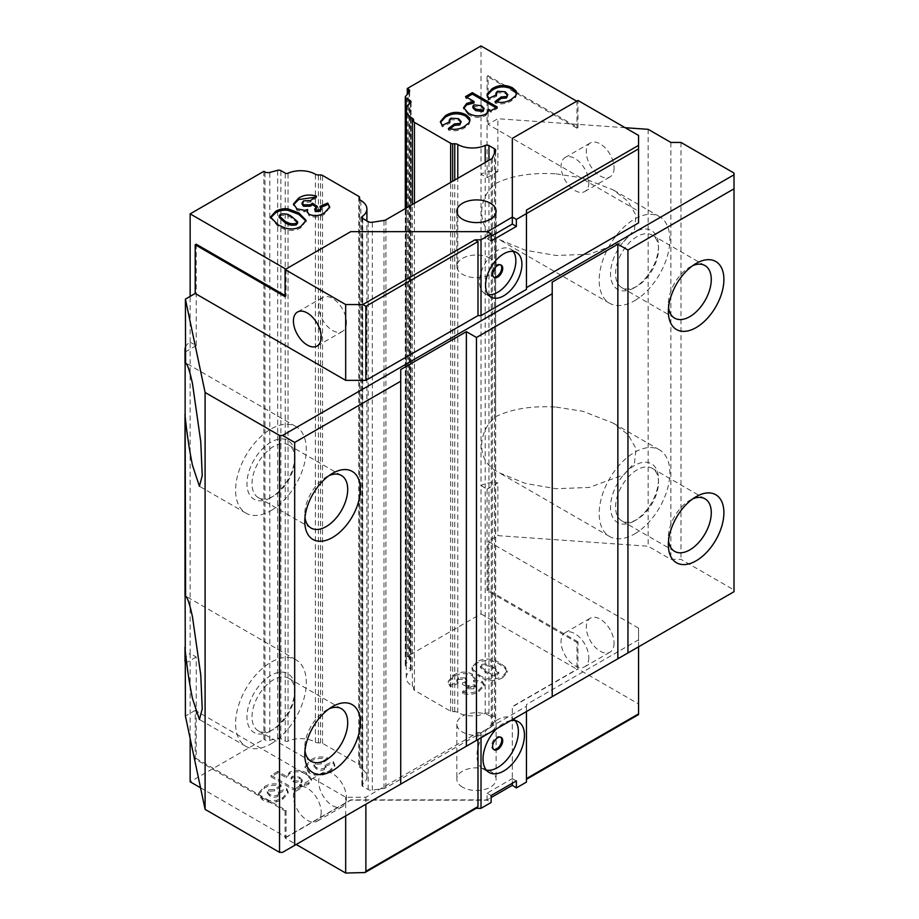 <?xml version="1.0" encoding="UTF-8"?>
<svg xmlns="http://www.w3.org/2000/svg" width="919" height="919" viewBox="0 0 919 919"><rect width="100%" height="100%" fill="white"/><g stroke="black" fill="none" stroke-linecap="round" stroke-linejoin="round"><path stroke-width="0.69" stroke-dasharray="4.59 3.45" d="M462.579 787.192A19.644 11.338 180 0 1 456.835 779.174A19.644 11.338 180 0 1 468.954 768.698A19.644 11.338 180 0 1 490.355 771.156A19.644 11.338 180 0 1 496.111 779.174A19.644 11.338 180 0 1 483.98 789.651A19.644 11.338 180 0 1 462.579 787.192M490.355 716.062A19.644 11.338 0 0 0 468.954 713.604A19.644 11.338 0 0 0 456.835 724.069A19.644 11.338 0 0 0 462.579 732.087A19.644 11.338 0 0 0 483.98 734.545A19.644 11.338 0 0 0 496.111 724.069A19.644 11.338 0 0 0 490.355 716.062M490.355 258.331A19.644 11.338 0 0 0 468.954 255.873A19.644 11.338 0 0 0 456.835 266.349A19.644 11.338 0 0 0 462.579 274.367A19.644 11.338 0 0 0 483.98 276.826A19.644 11.338 0 0 0 496.111 266.349A19.644 11.338 0 0 0 490.355 258.331M637.051 519.407L634.524 520.866A33.923 19.586 120 0 0 658.509 479.327A33.923 19.586 120 0 0 634.524 465.473A33.923 19.586 120 0 0 610.538 507.024A33.923 19.586 120 0 0 634.524 520.866L637.051 519.407A30.35 17.518 -60 0 1 621.876 520.912A30.35 17.518 -60 0 1 617.223 496.593A30.35 17.518 -60 0 1 637.051 469.85A30.35 17.518 -60 0 1 652.226 468.345A30.35 17.518 -60 0 1 658.509 482.245A30.35 17.518 -60 0 1 637.051 519.407M637.051 286.177L634.524 287.636A33.923 19.586 120 0 0 658.509 246.097A33.923 19.586 120 0 0 634.524 232.243A33.923 19.586 120 0 0 610.538 273.793A33.923 19.586 120 0 0 634.524 287.636L637.051 286.177A30.35 17.518 -60 0 1 621.876 287.681A30.35 17.518 -60 0 1 617.223 263.362A30.35 17.518 -60 0 1 637.051 236.62A30.35 17.518 -60 0 1 652.226 235.115A30.35 17.518 -60 0 1 658.509 249.003A30.35 17.518 -60 0 1 637.051 286.177M273.471 496.088L270.944 497.547A33.923 19.586 120 0 0 294.93 455.996A33.923 19.586 120 0 0 270.944 442.154A33.923 19.586 120 0 0 246.958 483.693A33.923 19.586 120 0 0 270.944 497.547L273.471 496.088A30.35 17.518 -60 0 1 258.296 497.593A30.35 17.518 -60 0 1 253.644 473.274A30.35 17.518 -60 0 1 273.471 446.519A30.35 17.518 -60 0 1 288.646 445.026A30.35 17.518 -60 0 1 294.93 458.914A30.35 17.518 -60 0 1 273.471 496.088M273.471 729.318L270.944 730.777A33.923 19.586 120 0 0 294.93 689.239A33.923 19.586 120 0 0 270.944 675.385A33.923 19.586 120 0 0 246.958 716.935A33.923 19.586 120 0 0 270.944 730.777L273.471 729.318A30.35 17.518 -60 0 1 258.296 730.823A30.35 17.518 -60 0 1 253.644 706.504A30.35 17.518 -60 0 1 273.471 679.761A30.35 17.518 -60 0 1 288.646 678.256A30.35 17.518 -60 0 1 294.93 692.145A30.35 17.518 -60 0 1 273.471 729.318M270.944 743.896A49.994 28.857 120 0 0 303.603 699.841A49.994 28.857 120 0 0 295.941 659.785A49.994 28.857 120 0 0 270.944 662.266A49.994 28.857 120 0 0 238.297 706.32A49.994 28.857 120 0 0 245.959 746.377A49.994 28.857 120 0 0 270.944 743.896M556.11 407.083L582.956 411.321L613.065 423.062L628.056 434.63L636.063 448.61L634.512 462.785L623.921 474.709L589.171 487.449L556.11 488.724L525.381 483.463L499.155 472.745L495.571 470.551C477.076 460.212 477.03 432.16 495.571 416.709C511.826 408.84 532.009 405.635 556.11 407.083M634.524 533.985A49.994 28.857 120 0 0 667.183 489.942A49.994 28.857 120 0 0 659.52 449.885A49.994 28.857 120 0 0 634.524 452.355A49.994 28.857 120 0 0 601.865 496.409A49.994 28.857 120 0 0 609.527 536.466A49.994 28.857 120 0 0 634.524 533.985M556.11 173.852L582.956 178.079L613.065 189.831L628.056 201.399L636.063 215.379L634.512 229.555L623.921 241.479L589.171 254.218L556.11 255.482L525.381 250.232L499.155 239.514L495.571 237.32C477.076 226.982 477.03 198.929 495.571 183.478C511.826 175.609 532.009 172.393 556.11 173.852M634.524 300.754A49.994 28.857 120 0 0 667.183 256.711A49.994 28.857 120 0 0 659.52 216.654A49.994 28.857 120 0 0 634.524 219.124A49.994 28.857 120 0 0 601.865 263.179A49.994 28.857 120 0 0 609.527 303.236A49.994 28.857 120 0 0 634.524 300.754M270.944 510.665A49.994 28.857 120 0 0 303.603 466.611A49.994 28.857 120 0 0 295.941 426.554A49.994 28.857 120 0 0 270.944 429.035A49.994 28.857 120 0 0 238.297 473.078A49.994 28.857 120 0 0 245.959 513.135A49.994 28.857 120 0 0 270.944 510.665M692.765 498.845A30.35 17.518 120 0 0 689.813 500.315L696.131 496.674L689.813 500.315A30.35 17.518 120 0 0 668.354 537.489A30.35 17.518 120 0 0 668.561 540.774M692.765 265.614A30.35 17.518 120 0 0 689.813 267.084L696.131 263.443L689.813 267.084A30.35 17.518 120 0 0 668.354 304.258A30.35 17.518 120 0 0 668.561 307.543M329.197 708.756A30.35 17.518 120 0 0 326.245 710.226L332.552 706.585L326.245 710.226A30.35 17.518 120 0 0 304.786 747.4A30.35 17.518 120 0 0 304.982 750.685M329.197 475.525A30.35 17.518 120 0 0 326.245 476.995L332.552 473.342L326.245 476.995A30.35 17.518 120 0 0 304.786 514.158A30.35 17.518 120 0 0 304.982 517.454M321.19 812.258A19.644 11.338 60 0 1 317.124 821.253A19.644 11.338 60 0 1 301.995 815.992A19.644 11.338 60 0 1 293.425 796.233A19.644 11.338 60 0 1 297.492 787.238A19.644 11.338 60 0 1 312.621 792.5A19.644 11.338 60 0 1 321.19 812.258M346.44 797.692A19.644 11.338 60 0 1 342.373 806.675A19.644 11.338 60 0 1 327.244 801.414A19.644 11.338 60 0 1 318.663 781.655A19.644 11.338 60 0 1 322.73 772.661A19.644 11.338 60 0 1 337.87 777.922A19.644 11.338 60 0 1 346.44 797.692M346.44 322.477A19.644 11.338 60 0 1 342.373 331.46A19.644 11.338 60 0 1 327.244 326.199A19.644 11.338 60 0 1 318.663 306.441A19.644 11.338 60 0 1 322.73 297.446A19.644 11.338 60 0 1 337.87 302.707A19.644 11.338 60 0 1 346.44 322.477M614.076 643.174A19.644 11.338 60 0 1 610.009 652.157A19.644 11.338 60 0 1 594.869 646.896A19.644 11.338 60 0 1 586.299 627.137A19.644 11.338 60 0 1 590.366 618.142A19.644 11.338 60 0 1 605.495 623.404A19.644 11.338 60 0 1 614.076 643.174M588.826 657.751A19.644 11.338 60 0 1 584.76 666.734A19.644 11.338 60 0 1 569.619 661.473A19.644 11.338 60 0 1 561.049 641.715A19.644 11.338 60 0 1 565.116 632.72A19.644 11.338 60 0 1 580.245 637.981A19.644 11.338 60 0 1 588.826 657.751M614.076 167.959A19.644 11.338 60 0 1 610.009 176.953A19.644 11.338 60 0 1 594.869 171.692A19.644 11.338 60 0 1 586.299 151.922A19.644 11.338 60 0 1 590.366 142.939A19.644 11.338 60 0 1 605.495 148.2A19.644 11.338 60 0 1 614.076 167.959M588.826 182.536A19.644 11.338 60 0 1 584.76 191.531A19.644 11.338 60 0 1 569.619 186.27A19.644 11.338 60 0 1 561.049 166.5A19.644 11.338 60 0 1 565.116 157.517A19.644 11.338 60 0 1 580.245 162.778A19.644 11.338 60 0 1 588.826 182.536M500.706 737.187A7.145 4.124 120 0 0 500.235 736.843A7.145 4.124 120 0 0 496.662 737.187A7.145 4.124 120 0 0 491.998 743.482A7.145 4.124 120 0 0 493.101 749.203A7.145 4.124 120 0 0 493.641 749.433M500.706 264.89A7.145 4.124 120 0 0 500.235 264.546A7.145 4.124 120 0 0 496.662 264.89A7.145 4.124 120 0 0 491.998 271.185A7.145 4.124 120 0 0 493.101 276.906A7.145 4.124 120 0 0 493.641 277.136M510.861 720.542A29.282 16.91 120 0 0 503.738 723.196A29.282 16.91 120 0 0 496.616 728.767M515.031 720.553A29.282 16.91 120 0 0 512.32 718.244A29.282 16.91 120 0 0 497.673 719.703A29.282 16.91 120 0 0 478.546 745.504A29.282 16.91 120 0 0 483.038 768.962A29.282 16.91 120 0 0 486.381 770.168M513.204 251.427A25.709 14.842 120 0 0 510.527 249.049A25.709 14.842 120 0 0 497.673 250.313A25.709 14.842 120 0 0 480.878 272.977A25.709 14.842 120 0 0 484.818 293.575A25.709 14.842 120 0 0 488.219 294.7M263.879 171.313L263.879 739.232L190.153 781.793M200.549 787.801L286.096 837.186L286.096 810.374L196.218 758.474L196.218 657.016L190.153 653.524L190.153 738.52M190.153 653.524L190.141 342.155A17.564 10.143 0 0 0 185.408 347.152M196.218 244.201L196.218 345.647L190.141 342.155M190.153 342.155L190.153 296.377M286.096 810.374L285.085 810.949L195.207 759.06L195.207 710.376L345.682 797.244L365.877 797.244L477.983 732.523L481.016 732.523L526.461 706.286L526.461 704.54L638.567 639.819L638.567 628.159L488.081 541.28L497.868 535.628L648.159 546.231L670.881 559.349L680.979 559.349L734.005 589.964L734.005 591.71L282.558 852.35M195.207 710.376L185.408 716.027M625.15 127.707L497.868 118.723L488.081 124.375L638.567 211.255L638.567 222.915M526.461 289.382L526.461 210.083M481.016 613.869L576.96 669.262L576.96 642.438L487.07 590.549L487.07 489.092L481.016 485.588L481.016 613.869L407.289 656.442L407.289 94.324M495.571 183.478L495.571 171.325A17.564 10.143 0 0 0 481.016 174.231L481.016 45.95M407.289 656.442L408.369 657.062A4.285 2.47 180 0 1 409.621 658.808A4.285 2.47 180 0 1 409.219 659.853L405.555 664.391A2.86 1.654 0 0 0 405.29 665.092A2.86 1.654 0 0 0 406.118 666.264L410.448 668.756A2.137 1.241 180 0 1 411.069 669.629A2.137 1.241 180 0 1 410.621 670.388A20.712 11.958 0 0 0 406.278 677.717A20.712 11.958 0 0 0 412.344 686.171A4.285 2.47 180 0 1 413.596 687.929L413.596 689.135A2.86 1.654 0 0 0 414.435 690.295L450.643 711.203A2.86 1.654 0 0 0 452.665 711.685L454.756 711.685A4.285 2.47 180 0 1 457.788 712.409A20.712 11.958 0 0 0 485.186 713.374A2.86 1.654 180 0 1 488.965 713.512L494.411 716.648A4.285 2.47 180 0 1 495.663 718.405A4.285 2.47 180 0 1 495.525 719.037L492.389 725.78A4.285 2.47 180 0 1 491.286 726.895L385.911 787.732A4.285 2.47 180 0 1 383.993 788.364L372.31 790.179A4.285 2.47 180 0 1 368.174 789.536L362.729 786.388A2.86 1.654 180 0 1 361.891 785.228A2.86 1.654 180 0 1 362.5 784.206A20.712 11.958 0 0 0 366.899 776.842A20.712 11.958 0 0 0 360.834 768.387A4.285 2.47 180 0 1 359.582 766.641L359.582 765.435A2.86 1.654 0 0 0 358.743 764.263L322.523 743.356A2.86 1.654 0 0 0 320.501 742.874L318.411 742.874A4.285 2.47 180 0 1 315.389 742.15A20.712 11.958 0 0 0 288.038 741.162A2.137 1.241 180 0 1 285.212 741.059L280.892 738.566A2.86 1.654 0 0 0 277.664 738.233L269.795 740.346A4.285 2.47 180 0 1 264.959 739.852L263.879 739.232M512.32 785.297L512.32 706.585L576.96 669.262M286.096 837.186L350.736 799.875L487.07 799.875L491.114 797.543M281.088 786.342L274.609 790.822L268.647 791.27L267.28 793.131L269.554 795.762C272.081 797.405 274.827 797.646 277.779 796.474L279.215 794.763L278.503 793.442L286.602 789.892L288.106 793.223L282.65 799.277L276.585 801.816L268.13 802.057L262.558 799.944L258.423 794.728L264.35 788.157C269.233 785.159 274.815 784.55 281.088 786.342L281.088 784.883C274.815 783.091 269.233 783.7 264.35 786.698L258.423 793.269L262.558 798.485L268.13 800.598L276.585 800.357L282.65 797.818L288.106 791.764L286.602 788.433L278.503 791.983L279.215 793.304L277.779 795.015C274.827 796.187 272.081 795.946 269.554 794.303L267.28 791.673L268.647 789.823L274.609 789.364L281.088 784.883M295.987 791.202L271.048 776.796L277.848 772.879L286.36 777.784L289.634 773.557C295.527 770.961 301.145 771.259 306.486 774.453L311.461 780.438L308.462 784.378L304.338 785.883L299.709 786.067L302.294 787.56L295.987 791.202L295.987 789.743L302.294 786.101L302.294 787.56M502.544 677.843C494.433 681.875 486.691 681.461 479.316 676.602L472.274 670.296L472.01 668.86L476.777 663.173C484.956 659.21 492.745 659.704 500.131 664.678L505.197 668.423L507.219 672.375L502.544 677.843L502.544 676.384L507.219 670.916L505.197 666.964L505.197 668.423M462.268 693.305L468.047 688.79L473.94 688.745L475.284 687.171L474.526 686.171L468.139 687.309L462.487 684.46L465.209 683.311L466.875 681.255L465.336 679.371L458.432 679.371L456.777 681.358L458.007 683.368L450.39 686.826L448.254 682.645L453.71 676.487C459.592 672.984 465.795 672.674 472.343 675.557L474.882 679.98L473.584 681.714L481.993 682.633L484.244 685.769L478.81 691.548C473.974 694.569 468.46 695.155 462.268 693.305L462.268 691.846C468.46 693.696 473.974 693.11 478.81 690.089L484.244 684.31L481.993 681.174L473.584 680.255L475.066 677.59L474.882 679.98L474.882 678.521L472.343 674.098C465.795 671.215 459.592 671.525 453.71 675.028L448.254 681.186L450.39 685.367L458.007 681.909L456.777 679.899L458.432 677.923L465.336 677.912L466.875 679.807L465.209 681.852L462.487 683.001L468.139 685.85L474.526 684.712L475.284 685.712L473.94 687.286L468.047 687.332L462.268 691.846M327.727 759.416L321.259 763.896L315.297 764.344L313.919 766.205L316.193 768.835C318.721 770.478 321.466 770.719 324.418 769.548L325.854 767.836L325.142 766.515L333.241 762.965L334.746 766.297L329.301 772.351L323.224 774.889L314.769 775.131L309.198 773.017L305.062 767.79L310.99 761.231C315.872 758.232 321.455 757.624 327.727 759.416L327.727 757.957C321.455 756.165 315.872 756.774 310.99 759.772L305.062 766.343L309.198 771.558L314.769 773.672L323.224 773.43L329.301 770.892L334.746 764.838L333.241 761.506L325.142 765.056L325.854 766.377L324.418 768.089C321.466 769.26 318.721 769.019 316.193 767.376L313.919 764.746L315.297 762.896L321.259 762.437L327.727 757.957M576.96 642.438L577.971 641.864L577.971 668.975L638.567 703.954L638.567 713.868L526.461 778.588L526.461 782.092M577.971 641.864L488.081 589.964L488.081 541.28M638.567 628.159L638.567 703.954M285.843 269.118L350.736 231.956L487.323 231.806M512.32 217.378L512.32 138.654L576.96 101.343L576.96 128.166L577.971 127.58L488.081 75.691L488.081 124.375M285.085 810.949L285.085 838.071L296.194 844.481M285.085 838.071L350.736 800.162L487.07 800.162L491.114 802.494M477.099 807.812L474.951 808.329L476.214 808.329M512.32 785.584L512.32 706.872L577.971 668.975M345.682 815.911L345.682 797.244M487.07 800.162L487.07 793.166L512.32 778.588L512.32 783.252M526.461 706.286L526.461 711.536M481.016 732.523L481.016 737.773M487.07 231.657L487.07 238.653L491.114 236.321M495.571 171.325L497.868 171.497L497.868 118.723M648.159 129.326L648.159 546.231M487.07 489.092L497.868 482.854L497.868 535.628M497.868 482.854L495.571 482.693L495.571 470.551M526.461 704.54L526.461 778.588M638.567 646.815L638.567 639.819M365.877 797.244L365.877 804.251M477.983 732.523L477.983 739.519M734.005 173.059L734.005 589.964M680.979 142.445L680.979 559.349M670.881 142.445L670.881 559.349M400.73 784.125L400.73 369.553M552.216 696.671L552.216 282.099M577.971 127.58L577.971 100.47M638.567 135.449L638.567 211.255M487.07 238.653L491.114 240.985M286.096 269.267L286.096 296.09L285.085 296.676M306.004 221.1L300.95 227.763C296.125 230.68 290.691 231.186 284.626 229.29L278.158 226.373L278.158 224.914M278.158 226.373L270.623 217.826M284.626 229.29L284.626 227.832M300.95 227.763L300.95 226.304M297.595 223.168L291.92 218.24C288.692 215.632 284.867 214.782 280.421 215.689L279.353 216.677M280.421 215.689L280.421 214.23M291.92 218.24L291.92 216.781M321.156 209.635L319.915 207.843L320.903 207.418M316.125 207.085L317.354 207.901L314.654 210.508M315.091 197.24L316.515 197.654L310.519 202.042L303.615 202.295L302.075 204.317M307.658 211.037L304.66 211.795L296.998 210.325L293.552 204.776M329.622 207.579L324.694 214.058C320.076 217.263 314.93 217.883 309.243 215.896L307.245 212.151M316.366 208.395L316.366 206.936M317.354 207.901L317.354 206.442M303.615 202.295L303.615 200.836M310.519 202.042L310.519 200.595M316.515 197.654L316.515 196.195M296.998 210.325L296.998 208.866M304.66 211.795L304.66 210.336M309.243 215.896L309.243 214.437M324.694 214.058L324.694 212.599M319.915 207.843L319.915 206.384M461.166 123.077L458.547 120.171L450.792 119.654L449.276 121.584M449.334 121.963L450.011 123.1L442.234 126.833L440.454 122.353M469.919 120.688L469.046 124.237L464.635 127.741C460.028 130.785 454.618 131.543 448.392 130.016L449.816 128.936M450.792 119.654L450.792 118.195M458.547 120.171L458.547 118.712M448.392 130.016L448.392 128.557M464.635 127.741L464.635 126.282M469.046 124.237L469.046 122.778M442.234 126.833L442.234 125.375M450.011 123.1L450.011 121.641M474.066 102.951L465.554 98.034L465.554 96.587M496.03 107.787L497.294 108.511L490.987 112.152L488.403 110.659L488.081 113.324L485.473 115.714C479.454 118.206 473.722 117.827 468.288 114.576L468.288 113.117M468.288 114.576L463.67 108.362M485.473 115.714L485.473 114.255M488.081 113.324L488.081 111.877M488.426 110.866L488.483 110.154M490.987 112.152L490.987 110.694M497.294 108.511L497.294 107.052M465.554 98.034L466.818 97.311M484.095 109.981L481.384 107.121L473.836 106.351L472.86 107.73M473.836 106.351L473.836 104.892M481.384 107.121L481.384 105.662M507.805 96.15L505.197 93.244L497.432 92.727L495.915 94.646M495.973 95.036L496.651 96.173L488.874 99.907L487.093 95.427M516.558 93.761L515.685 97.311L511.286 100.814C506.679 103.858 501.257 104.617 495.031 103.089L496.455 102.009M497.432 92.727L497.432 91.268M505.197 93.244L505.197 91.785M495.031 103.089L495.031 101.63M511.286 100.814L511.286 99.355M515.685 97.311L515.685 95.852M488.874 99.907L488.874 98.448M496.651 96.173L496.651 94.714M512.32 778.588L516.363 780.92M487.07 793.166L491.114 795.498M505.197 666.964L500.131 663.219C492.745 658.245 484.956 657.751 476.777 661.714L472.01 667.401L472.274 670.296M476.777 661.714L476.777 663.173M500.131 663.219L500.131 664.678M472.274 668.837L479.316 675.143L479.316 676.602M479.316 675.143C486.691 680.003 494.433 680.428 502.544 676.384M492.986 666.953L498.741 672.007L497.455 673.719C493.055 674.649 489.253 673.799 486.048 671.169L480.43 666.126L481.625 664.529C486.013 663.541 489.804 664.345 492.986 666.953L492.986 668.412C489.804 665.804 486.013 664.988 481.625 665.988L480.43 667.585L486.048 672.628C489.253 675.258 493.055 676.108 497.455 675.178L498.741 673.466L492.986 668.412M481.625 664.529L481.625 665.988M486.048 671.169L486.048 672.628M497.455 673.719L497.455 675.178M473.94 687.286L473.94 688.745M474.526 684.712L474.526 686.171M469 685.275L469 686.734M468.139 685.85L468.139 687.309M462.487 683.001L462.487 684.46M465.209 681.852L465.209 683.311M465.336 677.912L465.336 679.371M458.432 677.923L458.432 679.371M458.007 681.909L458.007 683.368M450.39 685.367L450.39 686.826M453.71 675.028L453.71 676.487M472.343 674.098L472.343 675.557M473.584 680.255L473.584 681.714M481.993 681.174L481.993 682.633M478.81 690.089L478.81 691.548M468.047 687.332L468.047 688.79M315.297 762.896L315.297 764.344M316.193 767.376L316.193 768.835M324.418 768.089L324.418 769.548M325.142 765.056L325.142 766.515M333.241 761.506L333.241 762.965M329.301 770.892L329.301 772.351M323.224 773.43L323.224 774.889M314.769 773.672L314.769 775.131M309.198 771.558L309.198 773.017M310.99 759.772L310.99 761.231M321.259 762.437L321.259 763.896M302.294 786.101L299.709 784.608L304.338 784.424L308.462 782.919L311.461 778.979L306.486 772.994C301.145 769.8 295.527 769.502 289.634 772.098L286.36 776.325L277.848 771.42L277.848 772.879M286.36 776.325L286.36 777.784M289.634 772.098L289.634 773.557M306.486 772.994L306.486 774.453M308.462 782.919L308.462 784.378M304.338 784.424L304.338 785.883M299.709 784.608L299.709 786.067M277.848 771.42L271.048 775.349L271.048 776.796M271.048 775.349L295.987 789.743M299.617 777.244L302.225 780.047L301.225 781.483L293.575 780.553L291.082 777.83L292.242 776.199L299.617 777.244L299.617 778.703L292.242 777.658L291.082 779.289L293.575 782.012L301.225 782.942L302.225 781.506L299.617 778.703M292.242 776.199L292.242 777.658M293.575 780.553L293.575 782.012M301.225 781.483L301.225 782.942M268.647 789.823L268.647 791.27M269.554 794.303L269.554 795.762M277.779 795.015L277.779 796.474M278.503 791.983L278.503 793.442M286.602 788.433L286.602 789.892M282.65 797.818L282.65 799.277M276.585 800.357L276.585 801.816M268.13 800.598L268.13 802.057M262.558 798.485L262.558 799.944M264.35 786.698L264.35 788.157M274.609 789.364L274.609 790.822M576.96 128.166L487.07 76.266L487.07 177.723L481.016 174.231L481.016 485.588A17.564 10.143 180 0 1 495.571 482.693M487.07 177.723L497.868 171.497M487.07 76.266L488.081 75.691M286.096 296.09L285.085 295.504M196.218 345.647L185.408 351.885M487.07 590.549L488.081 589.964M185.006 660.692A17.564 10.143 180 0 1 190.141 653.524M196.218 657.016L185.408 663.254M196.218 758.474L195.207 759.06M359.582 766.641L359.582 198.711M359.582 765.435L359.582 197.505M413.596 687.929L413.596 689.135M474.951 808.329L362.856 873.05M495.571 416.709L495.571 237.32M264.959 739.852L264.959 171.933M408.369 657.062L408.369 92.991M452.665 711.685L452.665 181.261M450.643 711.203L450.643 182.433M454.756 711.685L454.756 180.055M457.788 712.409L457.788 178.309M485.186 713.374L485.186 162.491M488.965 713.512L488.965 160.308M494.411 716.648L494.411 153.507M495.525 719.037L495.525 151.118M492.389 725.78L492.389 157.861M491.286 726.895L491.286 158.964M385.911 787.732L385.911 219.802M383.993 788.364L383.993 220.445M372.31 790.179L372.31 222.249M368.174 789.536L368.174 221.617M362.729 786.388L362.729 218.469M362.5 784.206L362.5 218.32M360.834 768.387L360.834 200.468M358.743 764.263L358.743 196.344M322.523 743.356L322.523 175.437M320.501 742.874L320.501 174.955M318.411 742.874L318.411 174.955M315.389 742.15L315.389 174.231M288.038 741.162L288.038 173.232M285.212 741.059L285.212 173.128M280.892 738.566L280.892 170.635M277.664 738.233L277.664 170.314M269.795 740.346L269.795 172.427M409.219 659.853L409.219 91.934M405.555 664.391L405.555 96.472M406.118 666.264L406.118 208.131M410.448 668.756L410.448 102.595M410.621 670.388L410.621 102.468M412.344 686.171L412.344 204.546M414.435 690.295L414.435 203.34M456.835 724.069L456.835 779.174M456.835 266.349L456.835 211.255M658.509 482.245L658.509 479.327M658.509 249.003L658.509 246.097M294.93 458.914L294.93 455.996M294.93 692.145L294.93 689.239M295.941 659.785L185.569 596.063M659.52 449.885L613.065 423.062M659.52 216.654L613.065 189.831M295.941 426.554L185.569 362.833M652.226 468.345L704.988 498.81M652.226 235.115L704.988 265.58M288.646 678.256L341.42 708.721M288.646 445.026L341.42 475.491M342.373 806.675L317.124 821.253M342.373 331.46L317.124 346.038M584.76 666.734L610.009 652.157M584.76 191.531L610.009 176.953M500.235 736.843L501.246 737.417M500.235 264.546L501.246 265.12M512.32 718.244L518.373 721.748M510.527 249.049L516.593 252.541M484.818 293.575L490.884 297.067M483.038 768.962L489.092 772.465M493.101 276.906L494.112 277.492M493.101 749.203L494.112 749.789M565.116 157.517L590.366 142.939M565.116 632.72L590.366 618.142M322.73 297.446L297.492 312.023M322.73 772.661L297.492 787.238M258.296 497.593L311.07 528.057M304.786 514.158L304.786 521.452M258.296 730.823L311.07 761.288M304.786 747.4L304.786 754.683M621.876 287.681L674.638 318.146M668.354 304.258L668.354 311.541M621.876 520.912L674.638 551.377M668.354 537.489L668.354 544.772M245.959 513.135L199.434 486.277M609.527 303.236L499.155 239.514M609.527 536.466L499.155 472.745M245.959 746.377L199.434 719.508M270.542 217.091L270.542 218.55M306.084 220.353L306.084 221.812M293.471 204.018L293.471 205.477M307.164 211.45L307.164 212.909M329.691 206.855L329.691 208.314M469.988 119.907L469.988 121.365M440.385 121.618L440.385 123.077M463.601 107.649L463.601 109.108M516.627 92.98L516.627 94.439M487.024 94.691L487.024 96.15M496.111 266.349L496.111 211.255M472.01 668.86L472.01 667.401M507.219 672.375L507.219 670.916M480.43 667.585L480.43 666.126M498.741 673.466L498.741 672.007M475.284 687.171L475.284 685.712M466.875 681.255L466.875 679.807M456.777 681.358L456.777 679.899M448.254 682.645L448.254 681.186M484.244 685.769L484.244 684.31M313.919 766.205L313.919 764.746M325.854 767.836L325.854 766.377M334.746 766.297L334.746 764.838M305.062 767.79L305.062 766.343M311.461 780.438L311.461 778.979M291.082 779.289L291.082 777.83M302.225 781.506L302.225 780.047M267.28 793.131L267.28 791.673M279.215 794.763L279.215 793.304M288.106 793.223L288.106 791.764M258.423 794.728L258.423 793.269M496.111 724.069L496.111 779.174M495.663 718.405L495.663 150.475M361.891 785.228L361.891 217.298M366.899 776.842L366.899 220.882M409.621 658.808L409.621 90.889M405.29 665.092L405.29 208.613M411.069 669.629L411.069 101.71M406.278 677.717L406.278 208.05"/><path stroke-width="1.38" d="M462.579 219.273A19.644 11.338 180 0 1 456.835 211.255A19.644 11.338 180 0 1 468.954 200.779A19.644 11.338 180 0 1 490.355 203.237A19.644 11.338 180 0 1 496.111 211.255A19.644 11.338 180 0 1 483.98 221.732A19.644 11.338 180 0 1 462.579 219.273M185.133 649.779C187.108 668.182 189.567 684.448 192.496 698.601L199.434 719.508L202.226 708.859L200.756 674.902L192.496 616.971C189.567 603.312 187.108 596.293 185.133 595.937L185.408 716.027L205.098 809.375L279.537 852.35L279.537 435.445L282.558 435.445L734.005 174.805L734.005 173.059L680.979 142.445L670.881 142.445L648.159 129.326L625.15 127.707M185.569 596.063L185.133 416.548C187.108 434.94 189.567 451.218 192.496 465.37L199.434 486.277L202.226 475.628L200.756 441.671L192.496 383.74C189.567 370.081 187.108 363.062 185.133 362.706L185.133 416.548M185.569 362.833L185.408 299.123L195.207 293.471L345.682 380.34L345.682 304.545L362.856 304.545L474.951 239.825L481.016 239.825L491.114 233.989L491.114 240.985L516.363 226.407L516.363 219.411L526.461 213.587L526.461 210.083L638.567 145.363L638.567 135.449L577.971 100.47L512.32 138.367L512.32 217.079L516.363 219.411M696.131 496.674L696.131 496.674A39.276 22.676 120 0 0 668.354 544.772A39.276 22.676 120 0 0 696.131 560.808A39.276 22.676 120 0 0 723.896 512.71A39.276 22.676 120 0 0 696.131 496.674M668.561 540.774A30.35 17.518 120 0 0 674.638 551.377A30.35 17.518 120 0 0 689.813 549.884A30.35 17.518 120 0 0 709.64 523.129A30.35 17.518 120 0 0 704.988 498.81A30.35 17.518 120 0 0 692.765 498.845M696.131 263.443L696.131 263.443A39.276 22.676 120 0 0 668.354 311.541A39.276 22.676 120 0 0 696.131 327.578A39.276 22.676 120 0 0 723.896 279.479A39.276 22.676 120 0 0 696.131 263.443M668.561 307.543A30.35 17.518 120 0 0 674.638 318.146A30.35 17.518 120 0 0 689.813 316.641A30.35 17.518 120 0 0 709.64 289.899A30.35 17.518 120 0 0 704.988 265.58A30.35 17.518 120 0 0 692.765 265.614M332.552 706.585L332.552 706.585A39.276 22.676 120 0 0 304.786 754.683A39.276 22.676 120 0 0 332.552 770.719A39.276 22.676 120 0 0 360.328 722.61A39.276 22.676 120 0 0 332.552 706.585M304.982 750.685A30.35 17.518 120 0 0 311.07 761.288A30.35 17.518 120 0 0 326.245 759.783A30.35 17.518 120 0 0 346.072 733.04A30.35 17.518 120 0 0 341.42 708.721A30.35 17.518 120 0 0 329.197 708.756M332.552 473.342L332.552 473.342A39.276 22.676 120 0 0 304.786 521.452A39.276 22.676 120 0 0 332.552 537.489A39.276 22.676 120 0 0 360.328 489.379A39.276 22.676 120 0 0 332.552 473.342M304.982 517.454A30.35 17.518 120 0 0 311.07 528.057A30.35 17.518 120 0 0 326.245 526.553A30.35 17.518 120 0 0 346.072 499.81A30.35 17.518 120 0 0 341.42 475.491A30.35 17.518 120 0 0 329.197 475.525M321.19 337.055A19.644 11.338 60 0 1 317.124 346.038A19.644 11.338 60 0 1 301.995 340.777A19.644 11.338 60 0 1 293.425 321.018A19.644 11.338 60 0 1 297.492 312.023A19.644 11.338 60 0 1 312.621 317.285A19.644 11.338 60 0 1 321.19 337.055M497.673 749.433A7.145 4.124 120 0 0 502.337 743.149A7.145 4.124 120 0 0 501.246 737.417A7.145 4.124 120 0 0 497.673 737.773A7.145 4.124 120 0 0 493.009 744.068A7.145 4.124 120 0 0 494.112 749.789A7.145 4.124 120 0 0 497.673 749.433M493.641 749.433A7.145 4.124 120 0 0 496.662 748.859A7.145 4.124 120 0 0 501.188 743.023A7.145 4.124 120 0 0 500.706 737.187M497.673 277.136A7.145 4.124 120 0 0 502.337 270.852A7.145 4.124 120 0 0 501.246 265.12A7.145 4.124 120 0 0 497.673 265.476A7.145 4.124 120 0 0 493.009 271.771A7.145 4.124 120 0 0 494.112 277.492A7.145 4.124 120 0 0 497.673 277.136M493.641 277.136A7.145 4.124 120 0 0 496.662 276.562A7.145 4.124 120 0 0 501.188 270.726A7.145 4.124 120 0 0 500.706 264.89M496.616 728.767A29.282 16.91 120 0 0 489.092 772.465A29.282 16.91 120 0 0 503.738 771.007A29.282 16.91 120 0 0 522.865 745.206A29.282 16.91 120 0 0 518.373 721.748A29.282 16.91 120 0 0 510.861 720.542M486.381 770.168A29.282 16.91 120 0 0 497.673 767.514A29.282 16.91 120 0 0 515.881 744.493A29.282 16.91 120 0 0 515.031 720.553M503.738 295.803A25.709 14.842 120 0 0 520.533 273.138A25.709 14.842 120 0 0 516.593 252.541A25.709 14.842 120 0 0 503.738 253.816A25.709 14.842 120 0 0 486.944 276.47A25.709 14.842 120 0 0 490.884 297.067A25.709 14.842 120 0 0 503.738 295.803M488.219 294.7A25.709 14.842 120 0 0 497.673 292.299A25.709 14.842 120 0 0 513.526 272.438A25.709 14.842 120 0 0 513.204 251.427M366.899 220.882L366.899 208.923A20.712 11.958 180 0 0 360.834 200.468A4.285 2.47 0 0 1 359.582 198.711L359.582 197.505A2.86 1.654 180 0 0 358.743 196.344L322.523 175.437A2.86 1.654 180 0 0 320.501 174.955L318.411 174.955A4.285 2.47 0 0 1 315.389 174.231A20.712 11.958 180 0 0 288.038 173.232A2.137 1.241 0 0 1 285.212 173.128L280.892 170.635A2.86 1.654 180 0 0 277.664 170.314L269.795 172.427A4.285 2.47 0 0 1 264.959 171.933L263.879 171.313L190.153 213.874L285.843 269.118M190.153 738.52L190.153 781.793L200.549 787.801M190.153 296.377L190.153 213.874M294.677 845.354L400.73 784.125L400.73 381.224L294.677 442.441L294.677 845.354L282.558 852.35L279.537 852.35M185.408 299.123L205.098 392.47L279.537 435.445M526.461 287.636L638.567 222.915L638.567 148.867L526.461 213.587L526.461 289.382L481.016 315.619L481.016 239.825M477.983 315.619L477.983 241.571L365.877 306.291L365.877 380.34L477.983 315.619L481.016 315.619M365.877 380.34L345.682 380.34M407.289 94.324L407.289 88.511L481.016 45.95L576.707 101.193M491.114 797.543L512.32 785.297L516.363 787.916L526.461 782.092L526.461 711.536M487.323 231.806L512.32 217.079M366.899 208.923A20.712 11.958 180 0 1 362.5 216.287A2.86 1.654 0 0 0 361.891 217.298A2.86 1.654 0 0 0 362.729 218.469L368.174 221.617A4.285 2.47 0 0 0 372.31 222.249L383.993 220.445A4.285 2.47 0 0 0 385.911 219.802L491.286 158.964A4.285 2.47 0 0 0 492.389 157.861L495.525 151.118A4.285 2.47 0 0 0 495.663 150.475A4.285 2.47 0 0 0 494.411 148.729L488.965 145.581A2.86 1.654 0 0 0 485.186 145.455A20.712 11.958 180 0 1 457.788 144.49A4.285 2.47 0 0 0 454.756 143.766L452.665 143.766A2.86 1.654 180 0 1 450.643 143.284L414.435 122.376A2.86 1.654 180 0 1 413.596 121.205L413.596 119.998A4.285 2.47 0 0 0 412.344 118.252A20.712 11.958 180 0 1 406.278 109.798A20.712 11.958 180 0 1 410.621 102.468A2.137 1.241 0 0 0 411.069 101.71A2.137 1.241 0 0 0 410.448 100.837L406.118 98.333A2.86 1.654 180 0 1 405.29 97.173A2.86 1.654 180 0 1 405.555 96.472L409.219 91.934A4.285 2.47 0 0 0 409.621 90.889A4.285 2.47 0 0 0 408.369 89.132L407.289 88.511M488.874 98.448L496.651 94.714L495.915 93.198L497.432 91.268L505.197 91.785L507.805 94.691L506.438 96.541L501.188 96.954L495.031 101.63C501.257 103.158 506.679 102.4 511.286 99.355L515.685 95.852L516.627 92.98L516.099 90.97L512.446 87.753C505.312 84.376 498.512 84.72 492.021 88.787L487.024 94.691L488.874 98.448M497.294 107.052L472.355 92.658L465.554 96.587L474.066 101.492L466.737 103.376L463.601 107.649L468.288 113.117C473.722 116.368 479.454 116.747 485.473 114.255L488.081 111.877L488.403 109.2L490.987 110.694L497.294 107.052M488.483 110.154L488.426 110.866M300.95 226.304L306.084 220.353L298.801 212.898L287.877 208.831C283.006 208.406 278.894 209.268 275.551 211.427L270.542 217.091L278.158 224.914L284.626 227.832C290.691 229.727 296.125 229.222 300.95 226.304M327.738 203.053L319.915 206.384L321.156 208.176L319.835 209.796L315.378 210.129L314.654 209.05L317.354 206.442L312.414 203.179L310.427 204.753L303.603 204.822L302.075 202.858L303.615 200.836L310.519 200.595L316.515 196.195C309.772 194.173 303.798 194.817 298.606 198.113L293.471 204.018L296.998 208.866L304.66 210.336L307.658 209.578L307.164 211.45L309.243 214.437C314.93 216.424 320.076 215.804 324.694 212.599L329.691 206.855L327.738 203.053L329.622 207.579M442.234 125.375L450.011 121.641L449.276 120.125L450.792 118.195L458.547 118.712L461.166 121.618L459.799 123.468L454.549 123.881L448.392 128.557C454.618 130.084 460.028 129.326 464.635 126.282L469.046 122.778L469.988 119.907L469.46 117.896L465.807 114.68C458.673 111.302 451.872 111.647 445.382 115.714L440.385 121.618L442.234 125.375M285.085 295.504L196.218 244.201L195.207 244.776L285.085 296.676L285.085 269.554L345.682 304.545M195.207 244.776L195.207 293.471M296.194 844.481L345.682 873.05L345.682 815.911M476.214 808.329L481.016 808.329L491.114 802.494L491.114 795.498L516.363 780.92L516.363 787.916M477.983 739.519L477.983 806.583L477.099 807.812L364.992 872.533L345.682 873.05M512.32 783.252L512.32 785.297M481.016 737.773L481.016 808.329M491.114 236.321L512.32 224.075L512.32 217.378M205.098 392.47L205.098 809.375M400.73 784.125L552.216 696.671L552.216 293.758L476.467 337.491L466.37 331.656L400.73 369.553L400.73 381.224M476.467 740.404L476.467 337.491M285.085 269.554L350.736 231.657L487.07 231.657L491.114 233.989M526.461 778.588L638.567 713.868L638.567 646.815M365.877 804.251L365.877 871.304L477.983 806.583M552.216 696.671L734.005 591.71L734.005 188.809L627.953 250.025L617.855 244.201L552.216 282.099L552.216 293.758M627.953 652.938L627.953 250.025M734.005 188.809L734.005 174.805M282.558 435.445L294.677 442.441M364.992 872.533L365.877 871.304M365.877 306.291L362.856 304.545M638.567 145.363L638.567 148.867M474.951 239.825L477.983 241.571M512.32 224.075L516.363 226.407M617.855 658.774L617.855 244.201M466.37 746.228L466.37 331.656M270.623 217.826L275.551 212.886C278.894 210.727 283.006 209.865 287.877 210.29L287.877 208.831M275.551 212.886L275.551 211.427M287.877 210.29L298.801 214.357L298.801 212.898M298.801 214.357L306.004 221.1M279.353 216.677L279.158 217.401L284.614 222.249C287.911 224.948 291.817 225.81 296.332 224.822L297.595 223.168L297.595 221.72L296.332 223.363C291.817 224.351 287.911 223.489 284.614 220.79L279.158 215.942L280.421 214.23C284.867 213.323 288.692 214.173 291.92 216.781L297.595 221.72M296.332 224.822L296.332 223.363M314.654 209.05L315.378 211.588L319.835 211.255L321.156 209.635L321.156 208.176M302.075 202.858L302.075 204.317L303.603 206.281L310.427 206.212L312.414 204.638L316.125 207.085M293.552 204.776L298.606 199.572L315.091 197.24M307.245 212.151L307.658 209.578M320.903 207.418L327.738 204.512M319.835 211.255L319.835 209.796M315.378 211.588L315.378 210.129M312.414 204.638L312.414 203.179M310.427 206.212L310.427 204.753M303.603 206.281L303.603 204.822M298.606 199.572L298.606 198.113M449.276 120.125L449.334 121.963M449.816 128.936L454.549 125.34L459.799 124.927L461.166 121.618M440.454 122.353L445.382 117.172C451.872 113.106 458.673 112.761 465.807 116.139L469.919 120.688M459.799 124.927L459.799 123.468M454.549 125.34L454.549 123.881M469.46 119.355L469.46 117.896M465.807 116.139L465.807 114.68M445.382 117.172L445.382 115.714M463.67 108.362L466.737 104.835L474.066 102.951L474.066 101.492M466.737 104.835L466.737 103.376M466.818 97.311L472.355 94.117L472.355 92.658M472.355 94.117L496.03 107.787M472.86 106.271L472.86 107.73L475.663 110.602L482.992 111.532L484.095 108.522L482.992 110.073L475.663 109.143L472.86 106.271L473.836 104.892L481.384 105.662L484.095 108.522M475.663 110.602L475.663 109.143M482.992 111.532L482.992 110.073M495.915 93.198L495.973 95.036M496.455 102.009L501.188 98.413L506.438 98L507.805 94.691M487.093 95.427L492.021 90.246C498.512 86.179 505.312 85.835 512.446 89.212L516.558 93.761M506.438 98L506.438 96.541M501.188 98.413L501.188 96.954M516.099 92.428L516.099 90.97M512.446 89.212L512.446 87.753M492.021 90.246L492.021 88.787M185.408 347.152A17.564 10.143 0 0 0 185.006 349.335A17.564 10.143 0 0 0 185.133 350.553M185.133 661.921A17.564 10.143 180 0 1 185.006 660.692L185.006 647.183M413.596 121.205L413.596 119.998M284.614 222.249L284.614 220.79M408.369 92.991L408.369 89.132M452.665 181.261L452.665 143.766M450.643 182.433L450.643 143.284M454.756 180.055L454.756 143.766M457.788 178.309L457.788 144.49M485.186 162.491L485.186 145.455M488.965 160.308L488.965 145.581M494.411 153.507L494.411 148.729M362.5 218.32L362.5 216.287M406.118 208.131L406.118 98.333M410.448 102.595L410.448 100.837M412.344 204.546L412.344 118.252M414.435 203.34L414.435 122.376M638.567 714.591L526.461 779.312M279.158 215.942L279.158 217.401M185.006 349.335L185.006 362.844M185.006 413.952L185.006 596.075M405.29 208.613L405.29 97.173M406.278 208.05L406.278 109.798"/></g></svg>
